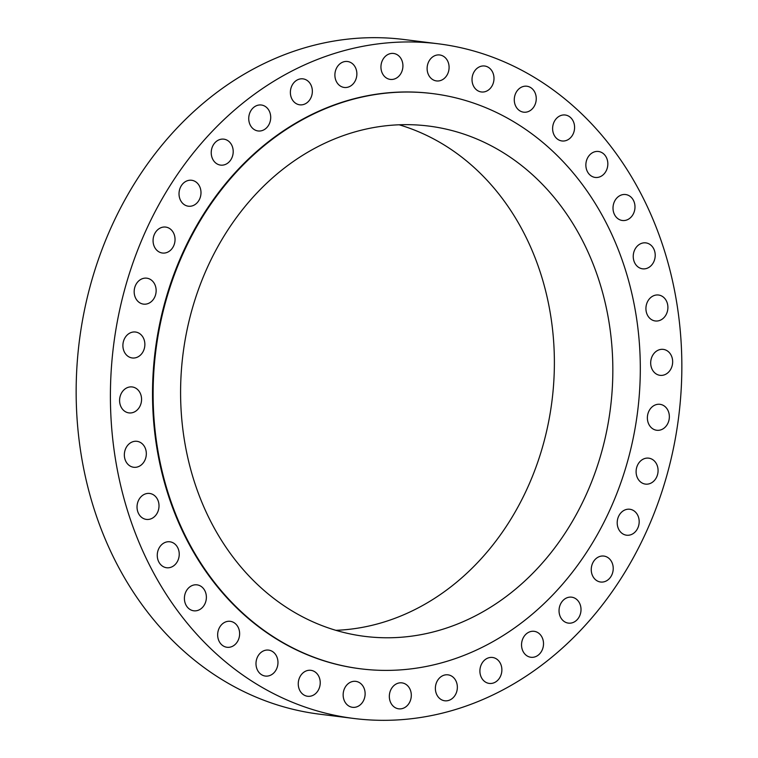 <?xml version="1.0" encoding="UTF-8"?>
<svg xmlns="http://www.w3.org/2000/svg" width="758" height="758" viewBox="0 0 758 758"><rect width="100%" height="100%" fill="white"/><g stroke="black" fill="none" stroke-linecap="round" stroke-linejoin="round"><path stroke-width="1.14" d="M125.904 461.48A13.076 10.953 97.1 0 0 133.711 467.269A13.076 10.953 97.1 0 0 144.465 461.063A13.076 10.953 97.1 0 0 144.769 447.106A13.076 10.953 97.1 0 0 136.961 441.317A13.076 10.953 97.1 0 0 126.207 447.514A13.076 10.953 97.1 0 0 125.904 461.48M121.147 407.112A13.076 10.953 97.1 0 0 128.955 412.902A13.076 10.953 97.1 0 0 139.709 406.705A13.076 10.953 97.1 0 0 140.003 392.739A13.076 10.953 97.1 0 0 132.195 386.95A13.076 10.953 97.1 0 0 121.441 393.156A13.076 10.953 97.1 0 0 121.147 407.112M124.454 352.176A13.076 10.953 97.1 0 0 132.262 357.966A13.076 10.953 97.1 0 0 143.016 351.769A13.076 10.953 97.1 0 0 143.309 337.812A13.076 10.953 97.1 0 0 135.502 332.023A13.076 10.953 97.1 0 0 124.748 338.22A13.076 10.953 97.1 0 0 124.454 352.176M135.729 298.339A13.076 10.953 97.1 0 0 143.527 304.129A13.076 10.953 97.1 0 0 154.291 297.932A13.076 10.953 97.1 0 0 154.585 283.975A13.076 10.953 97.1 0 0 146.777 278.186A13.076 10.953 97.1 0 0 136.023 284.383A13.076 10.953 97.1 0 0 135.729 298.339M154.623 247.241A13.076 10.953 97.1 0 0 162.43 253.03A13.076 10.953 97.1 0 0 173.184 246.833A13.076 10.953 97.1 0 0 173.487 232.877A13.076 10.953 97.1 0 0 165.68 227.078A13.076 10.953 97.1 0 0 154.926 233.284A13.076 10.953 97.1 0 0 154.623 247.241M180.575 200.425A13.076 10.953 97.1 0 0 188.382 206.214A13.076 10.953 97.1 0 0 199.136 200.017A13.076 10.953 97.1 0 0 199.439 186.061A13.076 10.953 97.1 0 0 191.632 180.271A13.076 10.953 97.1 0 0 180.878 186.468A13.076 10.953 97.1 0 0 180.575 200.425M212.79 159.322A13.076 10.953 97.1 0 0 220.597 165.111A13.076 10.953 97.1 0 0 231.351 158.915A13.076 10.953 97.1 0 0 231.645 144.949A13.076 10.953 97.1 0 0 223.847 139.159A13.076 10.953 97.1 0 0 213.083 145.365A13.076 10.953 97.1 0 0 212.79 159.322M250.292 125.174A13.076 10.953 97.1 0 0 258.09 130.963A13.076 10.953 97.1 0 0 268.853 124.767A13.076 10.953 97.1 0 0 269.147 110.801A13.076 10.953 97.1 0 0 261.339 105.011A13.076 10.953 97.1 0 0 250.585 111.218A13.076 10.953 97.1 0 0 250.292 125.174M291.934 99.023A13.076 10.953 97.1 0 0 299.732 104.812A13.076 10.953 97.1 0 0 310.496 98.616A13.076 10.953 97.1 0 0 310.789 84.65A13.076 10.953 97.1 0 0 302.982 78.86A13.076 10.953 97.1 0 0 292.228 85.067A13.076 10.953 97.1 0 0 291.934 99.023M336.448 81.665A13.076 10.953 97.1 0 0 344.255 87.454A13.076 10.953 97.1 0 0 355.019 81.248A13.076 10.953 97.1 0 0 355.312 67.291A13.076 10.953 97.1 0 0 347.505 61.502A13.076 10.953 97.1 0 0 336.751 67.699A13.076 10.953 97.1 0 0 336.448 81.665M382.496 73.621A13.076 10.953 97.1 0 0 390.304 79.41A13.076 10.953 97.1 0 0 401.067 73.204A13.076 10.953 97.1 0 0 401.361 59.247A13.076 10.953 97.1 0 0 393.554 53.458A13.076 10.953 97.1 0 0 382.799 59.664A13.076 10.953 97.1 0 0 382.496 73.621M428.677 75.137A13.076 10.953 97.1 0 0 436.485 80.926A13.076 10.953 97.1 0 0 447.239 74.729A13.076 10.953 97.1 0 0 447.533 60.773A13.076 10.953 97.1 0 0 439.725 54.974A13.076 10.953 97.1 0 0 428.971 61.18A13.076 10.953 97.1 0 0 428.677 75.137M473.579 86.175A13.076 10.953 97.1 0 0 481.387 91.964A13.076 10.953 97.1 0 0 492.141 85.758A13.076 10.953 97.1 0 0 492.435 71.802A13.076 10.953 97.1 0 0 484.627 66.012A13.076 10.953 97.1 0 0 473.873 72.218A13.076 10.953 97.1 0 0 473.579 86.175M515.838 106.385A13.076 10.953 97.1 0 0 523.645 112.175A13.076 10.953 97.1 0 0 534.399 105.978A13.076 10.953 97.1 0 0 534.693 92.021A13.076 10.953 97.1 0 0 526.886 86.232A13.076 10.953 97.1 0 0 516.132 92.429A13.076 10.953 97.1 0 0 515.838 106.385M554.174 135.17A13.076 10.953 97.1 0 0 561.981 140.96A13.076 10.953 97.1 0 0 572.735 134.763A13.076 10.953 97.1 0 0 573.029 120.806A13.076 10.953 97.1 0 0 565.222 115.008A13.076 10.953 97.1 0 0 554.468 121.214A13.076 10.953 97.1 0 0 554.174 135.17M587.422 171.649A13.076 10.953 97.1 0 0 595.229 177.438A13.076 10.953 97.1 0 0 605.983 171.232A13.076 10.953 97.1 0 0 606.277 157.276A13.076 10.953 97.1 0 0 598.469 151.486A13.076 10.953 97.1 0 0 587.715 157.683A13.076 10.953 97.1 0 0 587.422 171.649M614.567 214.703A13.076 10.953 97.1 0 0 622.375 220.493A13.076 10.953 97.1 0 0 633.129 214.296A13.076 10.953 97.1 0 0 633.432 200.339A13.076 10.953 97.1 0 0 625.625 194.541A13.076 10.953 97.1 0 0 614.861 200.747A13.076 10.953 97.1 0 0 614.567 214.703M634.797 263.035A13.076 10.953 97.1 0 0 642.604 268.825A13.076 10.953 97.1 0 0 653.358 262.628A13.076 10.953 97.1 0 0 653.652 248.671A13.076 10.953 97.1 0 0 645.844 242.882A13.076 10.953 97.1 0 0 635.09 249.079A13.076 10.953 97.1 0 0 634.797 263.035M647.484 315.176A13.076 10.953 97.1 0 0 655.282 320.966A13.076 10.953 97.1 0 0 666.045 314.769A13.076 10.953 97.1 0 0 666.339 300.812A13.076 10.953 97.1 0 0 658.531 295.023A13.076 10.953 97.1 0 0 647.777 301.22A13.076 10.953 97.1 0 0 647.484 315.176M652.24 369.544A13.076 10.953 97.1 0 0 660.047 375.333A13.076 10.953 97.1 0 0 670.802 369.127A13.076 10.953 97.1 0 0 671.105 355.17A13.076 10.953 97.1 0 0 663.297 349.381A13.076 10.953 97.1 0 0 652.543 355.587A13.076 10.953 97.1 0 0 652.24 369.544M648.933 424.48A13.076 10.953 97.1 0 0 656.741 430.269A13.076 10.953 97.1 0 0 667.495 424.063A13.076 10.953 97.1 0 0 667.798 410.106A13.076 10.953 97.1 0 0 659.991 404.317A13.076 10.953 97.1 0 0 649.236 410.514A13.076 10.953 97.1 0 0 648.933 424.48M637.658 478.307A13.076 10.953 97.1 0 0 645.465 484.106A13.076 10.953 97.1 0 0 656.22 477.9A13.076 10.953 97.1 0 0 656.523 463.943A13.076 10.953 97.1 0 0 648.715 458.154A13.076 10.953 97.1 0 0 637.961 464.351A13.076 10.953 97.1 0 0 637.658 478.307M618.765 529.416A13.076 10.953 97.1 0 0 626.572 535.205A13.076 10.953 97.1 0 0 637.326 528.999A13.076 10.953 97.1 0 0 637.62 515.042A13.076 10.953 97.1 0 0 629.813 509.253A13.076 10.953 97.1 0 0 619.059 515.449A13.076 10.953 97.1 0 0 618.765 529.416M592.813 576.232A13.076 10.953 97.1 0 0 600.62 582.021A13.076 10.953 97.1 0 0 611.374 575.815A13.076 10.953 97.1 0 0 611.668 561.858A13.076 10.953 97.1 0 0 603.861 556.069A13.076 10.953 97.1 0 0 593.107 562.265A13.076 10.953 97.1 0 0 592.813 576.232M560.598 617.334A13.076 10.953 97.1 0 0 568.405 623.123A13.076 10.953 97.1 0 0 579.159 616.927A13.076 10.953 97.1 0 0 579.453 602.961A13.076 10.953 97.1 0 0 571.646 597.171A13.076 10.953 97.1 0 0 560.892 603.377A13.076 10.953 97.1 0 0 560.598 617.334M523.096 651.482A13.076 10.953 97.1 0 0 530.903 657.271A13.076 10.953 97.1 0 0 541.657 651.075A13.076 10.953 97.1 0 0 541.961 637.108A13.076 10.953 97.1 0 0 534.153 631.319A13.076 10.953 97.1 0 0 523.399 637.525A13.076 10.953 97.1 0 0 523.096 651.482M481.453 677.633A13.076 10.953 97.1 0 0 489.261 683.422A13.076 10.953 97.1 0 0 500.015 677.226A13.076 10.953 97.1 0 0 500.318 663.259A13.076 10.953 97.1 0 0 492.51 657.47A13.076 10.953 97.1 0 0 481.756 663.676A13.076 10.953 97.1 0 0 481.453 677.633M436.94 694.991A13.076 10.953 97.1 0 0 444.738 700.78A13.076 10.953 97.1 0 0 455.501 694.584A13.076 10.953 97.1 0 0 455.795 680.627A13.076 10.953 97.1 0 0 447.987 674.838A13.076 10.953 97.1 0 0 437.233 681.035A13.076 10.953 97.1 0 0 436.94 694.991M390.891 703.036A13.076 10.953 97.1 0 0 398.689 708.825A13.076 10.953 97.1 0 0 409.453 702.628A13.076 10.953 97.1 0 0 409.746 688.671A13.076 10.953 97.1 0 0 401.939 682.873A13.076 10.953 97.1 0 0 391.185 689.079A13.076 10.953 97.1 0 0 390.891 703.036M344.71 701.52A13.076 10.953 97.1 0 0 352.517 707.309A13.076 10.953 97.1 0 0 363.272 701.103A13.076 10.953 97.1 0 0 363.565 687.146A13.076 10.953 97.1 0 0 355.767 681.357A13.076 10.953 97.1 0 0 345.004 687.553A13.076 10.953 97.1 0 0 344.71 701.52M299.808 690.481A13.076 10.953 97.1 0 0 307.615 696.27A13.076 10.953 97.1 0 0 318.369 690.074A13.076 10.953 97.1 0 0 318.673 676.117A13.076 10.953 97.1 0 0 310.865 670.318A13.076 10.953 97.1 0 0 300.111 676.524A13.076 10.953 97.1 0 0 299.808 690.481M257.549 670.261A13.076 10.953 97.1 0 0 265.357 676.06A13.076 10.953 97.1 0 0 276.111 669.854A13.076 10.953 97.1 0 0 276.414 655.897A13.076 10.953 97.1 0 0 268.607 650.108A13.076 10.953 97.1 0 0 257.843 656.305A13.076 10.953 97.1 0 0 257.549 670.261M219.214 641.486A13.076 10.953 97.1 0 0 227.021 647.275A13.076 10.953 97.1 0 0 237.775 641.069A13.076 10.953 97.1 0 0 238.069 627.112A13.076 10.953 97.1 0 0 230.271 621.323A13.076 10.953 97.1 0 0 219.507 627.52A13.076 10.953 97.1 0 0 219.214 641.486M185.966 605.007A13.076 10.953 97.1 0 0 193.773 610.796A13.076 10.953 97.1 0 0 204.527 604.6A13.076 10.953 97.1 0 0 204.821 590.643A13.076 10.953 97.1 0 0 197.023 584.854A13.076 10.953 97.1 0 0 186.26 591.05A13.076 10.953 97.1 0 0 185.966 605.007M138.591 513.621A13.076 10.953 97.1 0 0 146.398 519.41A13.076 10.953 97.1 0 0 157.152 513.204A13.076 10.953 97.1 0 0 157.456 499.247A13.076 10.953 97.1 0 0 149.648 493.458A13.076 10.953 97.1 0 0 138.894 499.655A13.076 10.953 97.1 0 0 138.591 513.621M158.82 561.953A13.076 10.953 97.1 0 0 166.627 567.742A13.076 10.953 97.1 0 0 177.381 561.536A13.076 10.953 97.1 0 0 177.675 547.579A13.076 10.953 97.1 0 0 169.868 541.79A13.076 10.953 97.1 0 0 159.114 547.987A13.076 10.953 97.1 0 0 158.82 561.953M438.332 43.803L404.09 39.52A339.972 284.8 97.1 0 0 124.426 200.728A339.972 284.8 97.1 0 0 116.713 563.649A339.972 284.8 97.1 0 0 319.668 714.197L353.91 718.48A339.972 284.8 97.1 0 0 633.574 557.272A339.972 284.8 97.1 0 0 641.287 194.351A339.972 284.8 97.1 0 0 438.332 43.803A339.972 284.8 97.1 0 0 158.678 205.011A339.972 284.8 97.1 0 0 150.965 567.941A339.972 284.8 97.1 0 0 353.91 718.48M432.401 93.575A289.84 242.806 97.1 0 0 432.107 93.537A289.84 242.806 97.1 0 0 193.678 230.982A289.84 242.806 97.1 0 0 187.103 540.397A289.84 242.806 97.1 0 0 360.135 668.745A289.84 242.806 97.1 0 0 360.429 668.783M605.727 221.961A289.84 242.806 97.1 0 0 432.704 93.613A289.84 242.806 97.1 0 0 194.275 231.048A289.84 242.806 97.1 0 0 187.7 540.473A289.84 242.806 97.1 0 0 360.723 668.821A289.84 242.806 97.1 0 0 599.152 531.377A289.84 242.806 97.1 0 0 605.727 221.961M211.274 522.508A257.151 215.424 97.1 0 0 364.788 636.379A257.151 215.424 97.1 0 0 576.326 514.445A257.151 215.424 97.1 0 0 582.153 239.926A257.151 215.424 97.1 0 0 428.64 126.055A257.151 215.424 97.1 0 0 217.101 247.989A257.151 215.424 97.1 0 0 211.274 522.508M335.86 630.324A257.151 215.424 97.1 0 0 525.682 491.79A257.151 215.424 97.1 0 0 523.702 232.611A257.151 215.424 97.1 0 0 399.115 124.786M432.107 93.537L432.704 93.613M360.135 668.745L360.723 668.821"/></g></svg>
